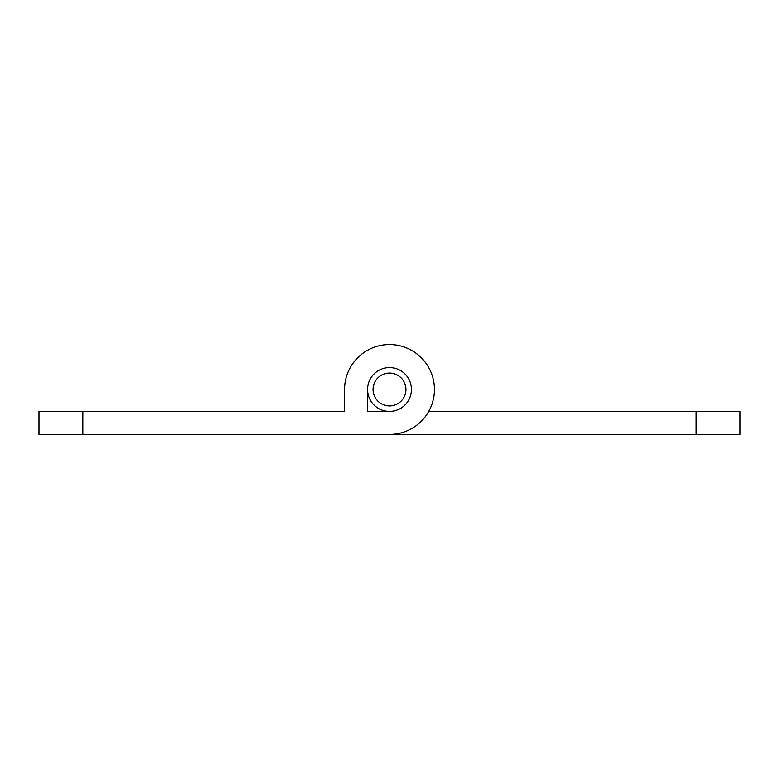 <?xml version="1.0" encoding="UTF-8"?>
<svg xmlns="http://www.w3.org/2000/svg" width="779" height="779" viewBox="0 0 779 779"><rect width="100%" height="100%" fill="white"/><g stroke="black" fill="none" stroke-linecap="round" stroke-linejoin="round"><path stroke-width="1.17" d="M696.231 434.409L740.05 434.409L740.05 411.409L696.231 411.409L696.231 434.409L82.769 434.409L82.769 411.409L38.95 411.409L38.95 434.409L82.769 434.419M428.703 411.409L696.231 411.409M334.727 434.409L389.5 434.409A44.909 44.909 0 0 0 434.419 389.5A44.909 44.909 0 0 0 389.5 344.581A44.909 44.909 0 0 0 344.591 389.5L344.591 411.409L82.769 411.409M389.5 411.409L367.591 411.409L367.591 389.5A21.909 21.909 0 0 1 389.5 367.591A21.909 21.909 0 0 1 411.409 389.5A21.909 21.909 0 0 1 389.5 411.409M334.727 411.409L344.591 411.409L344.591 389.5M367.591 389.5A21.909 21.909 0 0 1 389.5 367.591A21.909 21.909 0 0 1 411.409 389.5A21.909 21.909 0 0 1 389.5 411.409A21.909 21.909 0 0 1 367.591 389.5M373.073 389.5A16.427 16.427 0 0 1 389.5 373.073A16.427 16.427 0 0 1 405.927 389.5A16.427 16.427 0 0 1 389.5 405.927A16.427 16.427 0 0 1 373.073 389.5"/></g></svg>
